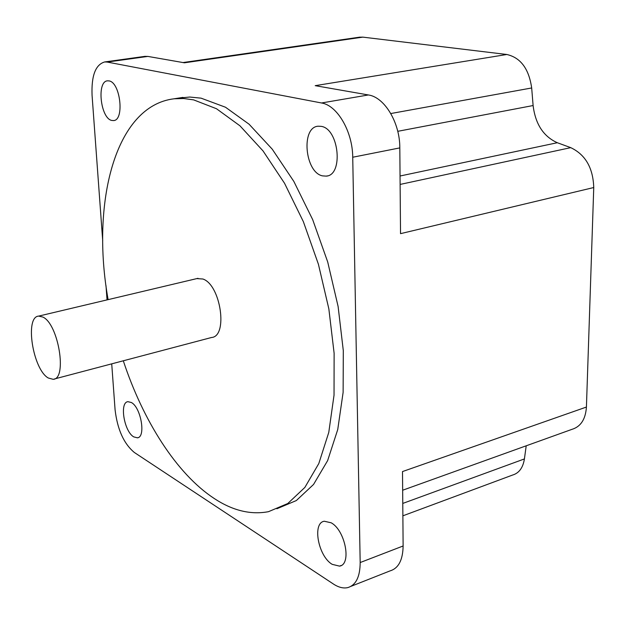 <?xml version="1.0" encoding="UTF-8"?>
<svg xmlns="http://www.w3.org/2000/svg" width="625" height="625" viewBox="0 0 625 625"><rect width="100%" height="100%" fill="white"/><g stroke="black" fill="none" stroke-linecap="round" stroke-linejoin="round"><path stroke-width="0.94" d="M321.258 126.359L318.102 126.211C300.758 127.25 304.906 172.453 322.492 175.867L326.227 176.125C343.594 175.328 339.094 128.812 321.258 126.359M109.039 80.906L107.578 80.828C96.461 81.117 100.508 118.453 111.781 120.445L113.516 120.578C124.656 120.492 120.43 82.289 109.039 80.906M131.352 402.5L127.914 401.68C119.297 402.383 124.141 431.508 133.734 436.883L137.414 437.82C146.078 437.234 141 407.414 131.352 402.5M331.148 522.789L324.273 521.242C312.047 522.891 318.203 556.266 332.188 564.344L339.531 566.125C351.859 564.57 345.234 530.203 331.148 522.789M276.891 508.758L296.328 500.555L313.547 484.461L327.641 460.594L337.742 429.523L343.125 392.352L343.305 350.648L338.102 306.438L327.711 261.984L312.664 219.594L293.828 181.406L272.25 149.188L249.094 124.219L225.5 107.234L201.07 98.156L189.758 97.039L178 98.18M108.109 299.633C90.867 203.281 114.836 105.766 174.18 98.781L183.711 98.523L193.633 99.875L216.477 108.727L239.961 125.82L263.031 150.922L284.555 183.297L303.367 221.672L318.414 264.25L328.852 308.891L334.125 353.273L334.039 395.117L328.773 432.406L318.805 463.547L304.852 487.445L287.773 503.523L268.484 511.68C250.719 515.016 232.648 510.633 214.273 498.531C176.461 473.773 142.953 420.5 123.305 360.789M196.812 278.602L202.906 279.016C220.789 284.844 228.273 336.539 211.508 337.5L54.273 379.016M42.938 317.078C58.547 324.141 67.469 379.258 53.141 379.312L48.281 378C32.836 369.516 24.523 316.617 38.703 316.094L42.938 317.078M359.32 37.219L362.852 37.133L506.836 54.492C520.633 57.656 528.914 68.812 531.68 87.969L533.109 105.539C535.391 124.094 543.461 136.492 557.312 142.727L570.734 147.648C585.414 154.602 593.086 167.898 593.75 187.531L586.422 407.047C585.586 419.273 580.734 426.719 571.867 429.383L402.656 490.227M526.211 445.797L524.414 458.93C522.984 467.789 519.031 473.164 512.547 475.063L402.875 515.82M144.68 56.398L147.875 56.414L184.422 62.805L362.852 37.133M506.836 54.492L315.211 85.664L368.383 94.961L321.516 102.977L107.211 62.062L147.875 56.414M145.281 56.312L104.711 61.945C95.508 64.602 91.289 75.734 92.07 95.352L102.711 240.766M105.992 285.625L107.039 299.891M111.719 363.852L115.078 409.758C117.414 429.477 123.836 443.719 134.344 452.477L333.438 584.039C338.555 587.391 343.312 588.586 347.719 587.617C355.914 585.203 360.07 576.844 360.18 562.547L352.727 157.234L399.812 147.898L400.531 233.656L593.75 187.531M586.422 407.047L402.508 471.562L403.125 545.977C402.852 560.055 398.492 568.359 390.047 570.891L350.969 586.336M368.383 94.961C384.5 97.109 399.992 122.703 399.812 147.898M104.711 61.945L107.211 62.062M321.516 102.977C337.234 105.289 352.633 131.539 352.727 157.234M570.734 147.648L400.117 184.43M557.312 142.727L400.047 176.008M397.758 131.312L533.109 105.539M531.68 87.969L390.797 113.539M524.414 458.93L402.766 503.43M403.125 545.977L360.18 562.547M360.016 37.117L182.992 62.555M327.398 175.883L326.227 176.125M113.914 120.516L113.516 120.578M138.102 437.617L137.414 437.82M341.211 565.484L339.531 566.125M182.945 97.391L174.18 98.781M197.992 278.32L38.703 316.094"/></g></svg>
